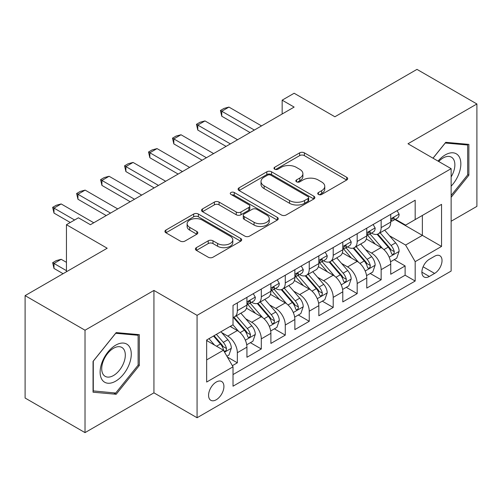 <?xml version="1.0" encoding="UTF-8"?>
<svg xmlns="http://www.w3.org/2000/svg" width="502" height="502" viewBox="0 0 502 502"><rect width="100%" height="100%" fill="white"/><g stroke="black" fill="none" stroke-linecap="round" stroke-linejoin="round"><path stroke-width="0.75" d="M318.419 194.443A2.328 1.343 0 0 0 321.713 194.443L346.706 180.011A3.326 1.92 0 0 0 347.685 178.656A3.326 1.92 0 0 0 346.706 177.294L304.363 152.846A3.326 1.92 0 0 0 299.656 152.846L274.657 167.279A2.328 1.343 0 0 0 273.979 168.226A2.328 1.343 0 0 0 274.657 169.18A2.328 1.343 0 0 0 277.951 169.18L281.189 167.31A10.649 6.149 0 0 1 296.243 167.31L299.776 169.35A10.649 6.149 0 0 1 302.894 173.692A10.649 6.149 0 0 1 299.776 178.041L296.538 179.911A2.328 1.343 0 0 0 295.854 180.858A2.328 1.343 0 0 0 296.538 181.812A2.328 1.343 0 0 0 299.832 181.812L303.07 179.942A10.649 6.149 0 0 1 318.124 179.942L321.65 181.981A10.649 6.149 0 0 1 324.769 186.324A10.649 6.149 0 0 1 321.65 190.672L318.419 192.542A2.328 1.343 0 0 0 317.735 193.49A2.328 1.343 0 0 0 318.419 194.443L318.419 192.542M216.249 399.755A10.849 6.262 120 0 0 223.334 390.198A10.849 6.262 120 0 0 221.671 381.507A10.849 6.262 120 0 0 216.249 382.047A10.849 6.262 120 0 0 209.158 391.604A10.849 6.262 120 0 0 210.821 400.295A10.849 6.262 120 0 0 216.249 399.755M196.376 247.655A3.326 1.92 0 0 0 195.403 249.011A3.326 1.92 0 0 0 196.376 250.372L208.255 257.231A3.326 1.92 0 0 0 212.961 257.231L240.722 241.198A3.326 1.92 0 0 0 241.694 239.843A3.326 1.92 0 0 0 240.722 238.488L198.372 214.034A3.326 1.92 0 0 0 193.672 214.034L165.911 230.06A3.326 1.92 0 0 0 164.932 231.422A3.326 1.92 0 0 0 165.911 232.777L180.262 241.067A3.326 1.92 0 0 0 184.962 241.067L196.847 234.208A3.326 1.92 0 0 0 197.819 232.846A3.326 1.92 0 0 0 196.847 231.491L189.731 227.381A8.898 5.139 0 0 1 187.12 223.748A8.898 5.139 0 0 1 192.617 218.997A8.898 5.139 0 0 1 202.312 220.114L230.192 236.21A8.898 5.139 0 0 1 232.802 239.843A8.898 5.139 0 0 1 227.306 244.593A8.898 5.139 0 0 1 217.604 243.476L212.961 240.797A3.326 1.92 0 0 0 208.255 240.797L196.376 247.655L196.376 250.372M451.135 221.25L476.9 206.372L476.9 103.97L416.98 69.376L334.89 116.771L294.141 93.246L282.162 100.168L294.141 107.083L90.41 224.708L78.431 217.786L66.446 224.708L66.446 271.758M85.02 330.222L85.02 432.624L153.932 392.84L153.932 290.438L85.02 330.222L25.1 295.628L107.19 248.233L66.446 224.708M153.932 290.438L197.073 315.344L451.135 168.666L451.135 271.067L197.073 417.746L197.073 315.344M476.9 103.97L407.994 143.754L451.135 168.666M281.421 214.988A3.326 1.92 0 0 0 286.127 214.988L313.888 198.961A3.326 1.92 0 0 0 314.861 197.6A3.326 1.92 0 0 0 313.888 196.244L271.544 171.791A3.326 1.92 0 0 0 266.838 171.791L239.077 187.823A3.326 1.92 0 0 0 238.099 189.179A3.326 1.92 0 0 0 239.077 190.54L281.421 214.988M231.886 194.945A2.328 1.343 0 0 1 234.252 195.272L234.252 192.504L277.305 217.366A3.326 1.92 0 0 1 278.277 218.721A3.326 1.92 0 0 1 277.305 220.083L249.544 236.109A3.326 1.92 0 0 1 244.838 236.109L202.494 211.656L202.494 208.945A3.326 1.92 0 0 0 201.515 210.3A3.326 1.92 0 0 0 202.494 211.656M202.494 208.945L214.373 202.08A3.326 1.92 0 0 1 219.079 202.08L236.254 212.001A3.326 1.92 0 0 0 240.96 212.001L248.841 207.445A3.326 1.92 0 0 0 249.814 206.09A3.326 1.92 0 0 0 248.841 204.734L230.958 194.406A2.328 1.343 0 0 1 230.274 193.458A2.328 1.343 0 0 1 231.717 192.216A2.328 1.343 0 0 1 234.252 192.504M85.02 432.624L25.1 398.03L25.1 295.628M232.363 365.682L237.339 362.808L227.393 357.066M221.733 332.631L227.751 336.102A13.56 7.825 60 0 1 237.339 352.711L246.928 347.171L246.928 357.273L261.304 348.972L250.398 342.678M245.704 318.789L251.722 322.265A13.56 7.825 60 0 1 261.304 338.869L270.892 333.334L270.892 343.437L285.274 335.135L274.368 328.841M269.668 304.952L275.686 308.429A13.56 7.825 60 0 1 285.274 325.032L294.862 319.498L294.862 329.601L309.245 321.299L298.339 314.999M293.639 291.116L299.656 294.592A13.56 7.825 60 0 1 309.245 311.196L318.833 305.662L318.833 315.764L333.209 307.456L322.303 301.162M317.603 277.28L323.621 280.75A13.56 7.825 60 0 1 333.209 297.36L342.797 291.825L342.797 301.922L357.179 293.62L346.273 287.326M341.573 263.437L347.591 266.913A13.56 7.825 60 0 1 357.179 283.517L366.767 277.982L366.767 288.085L381.15 279.783L381.15 269.681A13.56 7.825 -120 0 0 371.562 253.077L365.544 249.601M370.244 273.49L381.15 279.783M246.928 347.171A13.56 7.825 -120 0 0 237.339 330.567L230.148 326.419M270.892 333.334A13.56 7.825 -120 0 0 261.304 316.731L246.482 308.172M294.862 319.498A13.56 7.825 -120 0 0 285.274 302.894L270.452 294.335M318.833 305.662A13.56 7.825 -120 0 0 309.245 289.052L294.423 280.499M342.797 291.825A13.56 7.825 -120 0 0 333.209 275.215L318.387 266.656M366.767 277.982A13.56 7.825 -120 0 0 357.179 261.379L342.358 252.82M434.594 256.258L429.323 259.302A10.511 6.068 120 0 0 422.458 268.564A10.511 6.068 120 0 0 424.071 276.985A10.511 6.068 120 0 0 429.323 276.464L434.594 273.421A10.511 6.068 120 0 0 441.459 264.159A10.511 6.068 120 0 0 439.852 255.738A10.511 6.068 120 0 0 434.594 256.258M206.661 359.903L223.434 350.22L233.022 366.824L233.022 386.195L415.179 281.026L415.179 261.655L405.597 245.051L389.508 235.764M233.022 366.824L206.661 382.047L206.661 339.979L233.022 324.756L233.022 305.385L415.179 200.216L415.179 219.587L441.547 204.364L441.547 246.432L415.179 261.655M251.596 302.267L251.722 302.336A13.56 7.825 60 0 0 258.499 303.007L268.087 297.473A13.56 7.825 -120 0 0 270.892 291.267L270.892 283.517M275.56 288.43L275.686 288.499A13.56 7.825 60 0 0 282.469 289.171L292.051 283.636A13.56 7.825 -120 0 0 294.862 277.43L294.862 269.681M299.531 274.588L299.656 274.663A13.56 7.825 60 0 0 306.433 275.334L316.022 269.8A13.56 7.825 -120 0 0 318.833 263.594L318.833 255.844M323.495 260.751L323.621 260.827A13.56 7.825 60 0 0 330.404 261.498L339.992 255.964A13.56 7.825 -120 0 0 342.797 249.751L342.797 242.002M347.466 246.915L347.591 246.984A13.56 7.825 60 0 0 354.368 247.655L363.956 242.121A13.56 7.825 -120 0 0 366.767 235.915L366.767 228.165M233.022 374.574L405.114 275.215L405.114 265.947L390.732 274.249L390.732 264.146A13.56 7.825 -120 0 0 381.15 247.542L366.322 238.983M371.436 233.079L371.562 233.148A13.56 7.825 -120 0 0 378.339 233.819A13.56 7.825 -120 0 0 381.15 227.613L381.15 219.863M378.339 233.819L387.927 228.284A13.56 7.825 -120 0 0 390.732 222.079L390.732 214.329M237.339 302.894L237.339 310.644A13.56 7.825 60 0 1 234.528 316.85A13.56 7.825 60 0 1 233.022 317.396M234.528 316.85L244.116 311.315A13.56 7.825 -120 0 0 246.928 305.103L246.928 297.353M261.304 289.052L261.304 296.801A13.56 7.825 60 0 1 258.499 303.007M285.274 275.215L285.274 282.965A13.56 7.825 60 0 1 282.469 289.171M309.245 261.379L309.245 269.128A13.56 7.825 60 0 1 306.433 275.334M333.209 247.542L333.209 255.292A13.56 7.825 60 0 1 330.404 261.498M357.179 233.7L357.179 241.449A13.56 7.825 60 0 1 354.368 247.655M357.179 283.517L357.179 293.62M333.209 297.36L333.209 307.456M309.245 311.196L309.245 321.299M285.274 325.032L285.274 335.135M261.304 338.869L261.304 348.972M237.339 352.711L237.339 362.808M223.434 350.22L206.661 340.532M405.597 245.051L422.37 235.363L422.37 215.44L441.547 204.364M394.923 219.518L441.547 246.432M395.4 219.236L405.597 225.122L415.179 219.587M153.932 392.84L197.073 417.746M282.162 100.168L282.162 114.004M394.208 259.647L405.114 265.947M405.114 275.215L415.179 281.026M451.135 197.292L468.868 175.229L468.868 144.388L445.738 142.323L432.988 158.186M93.052 392.206L116.182 394.271L139.311 365.5L139.311 334.658L116.182 332.594L93.052 361.365L93.052 392.206M467.669 174.533L468.868 175.229M138.113 364.81L139.311 365.5M113.734 392.859L116.182 394.271M319.347 194.77L321.65 193.439A10.649 6.149 0 0 0 324.769 189.097L324.769 186.324M302.894 173.692L302.894 176.459A10.649 6.149 0 0 1 299.776 180.808L297.466 182.138M346.662 180.036L304.363 155.614A3.326 1.92 0 0 0 299.656 155.614L275.592 169.507M313.844 198.987L271.544 174.558A3.326 1.92 0 0 0 266.838 174.558L239.121 190.565M308.008 198.554A2.328 1.343 0 0 0 308.692 197.6A2.328 1.343 0 0 0 308.008 196.652L270.835 175.192A2.328 1.343 0 0 0 267.541 175.192L264.134 177.156A10.649 6.149 0 0 0 261.015 181.504A10.649 6.149 0 0 0 264.134 185.853L289.541 200.518A10.649 6.149 0 0 0 304.595 200.518L308.008 198.554L308.008 201.321A2.328 1.343 0 0 0 308.692 200.367L308.692 197.6M261.015 181.504L261.015 184.272A10.649 6.149 0 0 0 264.134 188.62L264.134 185.853M308.008 201.321L304.595 203.291A10.649 6.149 0 0 1 289.541 203.291L264.134 188.62M202.538 211.687L214.373 204.847L214.373 202.08M249.814 206.09L249.814 208.857A3.326 1.92 0 0 1 248.841 210.212L240.96 214.768A3.326 1.92 0 0 1 236.254 214.768L219.079 204.847A3.326 1.92 0 0 0 214.373 204.847M234.252 195.272L277.261 220.108M254.075 222.286A8.898 5.139 0 0 0 263.77 223.403A8.898 5.139 0 0 0 269.267 218.652A8.898 5.139 0 0 0 266.662 215.019L256.836 209.347A3.326 1.92 0 0 0 252.129 209.347L244.248 213.902A3.326 1.92 0 0 0 243.275 215.258A3.326 1.92 0 0 0 244.248 216.619L254.075 222.286L254.075 225.053A8.898 5.139 0 0 0 263.77 226.17A8.898 5.139 0 0 0 269.267 221.42L269.267 218.652M243.275 215.258L243.275 218.025A3.326 1.92 0 0 0 244.248 219.387L244.248 216.619M254.075 225.053L244.248 219.387M232.802 239.843L232.802 242.61A8.898 5.139 0 0 1 227.306 247.36A8.898 5.139 0 0 1 217.604 246.244L212.961 243.564A3.326 1.92 0 0 0 208.255 243.564L196.42 250.398M187.12 223.748L187.12 226.515A8.898 5.139 0 0 0 189.731 230.148L189.731 227.381M196.803 234.233L189.731 230.148M240.678 241.23L198.372 216.801A3.326 1.92 0 0 0 193.672 216.801L165.955 232.802M390.531 261.774L396.724 258.197L399.121 251.276A8.98 5.183 -120 0 0 395.626 242.842L384.676 230.161M382.48 248.415L369.961 233.926M375.358 244.198L368.091 235.789A21.523 12.425 -120 0 0 367.426 235.036M377.115 234.308L388.197 247.135A8.98 5.183 60 0 1 391.397 253.322L392.049 254.382L393.267 254.213L394.076 253.228L394.271 251.659A8.98 5.183 -120 0 0 391.071 245.472L380.121 232.79M377.768 234.101L389.671 247.881A4.574 2.642 60 0 1 390.826 249.67L394.271 251.659M397.088 210.664L399.121 214.191A8.98 5.183 60 0 1 397.264 218.163L392.708 220.792A8.98 5.183 -120 0 0 394.271 218.728L394.083 217.931L392.959 218.15L391.397 220.384A8.98 5.183 60 0 1 390.732 221.664M391.033 221.213L391.071 221.213A8.98 5.183 -120 0 0 392.708 220.792M254.357 130.056L221.758 111.237L221.758 116.219L220.441 110.478L224.036 108.401L228.95 107.083L261.548 125.908M250.04 132.547L221.758 116.219M228.95 107.083L221.758 111.237L220.441 110.478M451.135 186.16A22.032 12.719 120 0 0 460.554 160.602A22.032 12.719 120 0 0 445.261 154.898A22.032 12.719 120 0 0 438.045 161.104M451.135 176.917A16.679 9.632 120 0 0 451.417 157.176A16.679 9.632 120 0 0 443.078 158.005A16.679 9.632 120 0 0 438.71 161.493M433.038 158.212L445.261 143.007L467.669 145.009L467.669 174.884L451.135 195.46M466.189 144.149L467.669 145.009M129.19 364.364A22.032 12.719 120 0 0 123.492 343.079A22.032 12.719 120 0 0 102.207 361.948A22.032 12.719 120 0 0 107.911 383.233A22.032 12.719 120 0 0 129.19 364.364M123.73 362.808A16.679 9.632 120 0 0 121.854 347.447A16.679 9.632 120 0 0 103.299 360.982A16.679 9.632 120 0 0 105.175 376.343A16.679 9.632 120 0 0 123.73 362.808M93.29 391.033L93.29 361.151L115.698 333.278L138.113 335.28L138.113 365.161L115.698 393.035L93.052 390.895M136.626 334.42L138.113 335.28M366.567 275.611L372.76 272.034L375.151 265.112A8.98 5.183 -120 0 0 371.656 256.679L360.706 244.003M358.51 262.257L345.997 247.762M351.387 258.034L344.127 249.626A21.523 12.425 -120 0 0 343.456 248.873M353.151 248.145L364.226 260.971A8.98 5.183 60 0 1 367.426 267.158L368.085 268.225L369.296 268.049L370.106 267.064L370.307 265.495A8.98 5.183 -120 0 0 367.1 259.308L356.15 246.633M353.803 247.938L365.701 261.718A4.574 2.642 60 0 1 366.855 263.506L370.307 265.495M342.596 289.447L348.79 285.87L351.187 278.955A8.98 5.183 -120 0 0 347.685 270.515L336.735 257.84M334.545 276.094L322.027 261.605M327.423 271.871L320.157 263.462A21.523 12.425 -120 0 0 319.492 262.715M329.18 261.981L340.256 274.807A8.98 5.183 60 0 1 343.462 280.994L344.115 282.061L345.326 281.892L346.142 280.9L346.336 279.338A8.98 5.183 -120 0 0 343.136 273.144L332.186 260.469M329.833 261.774L341.736 275.554A4.574 2.642 60 0 1 342.885 277.342L346.336 279.338M318.626 303.283L324.819 299.713L327.216 292.791A8.98 5.183 -120 0 0 323.721 284.358L312.771 271.676M310.575 289.93L298.056 275.441M303.453 285.713L296.186 277.299A21.523 12.425 -120 0 0 295.521 276.552M305.216 275.824L316.291 288.644A8.98 5.183 60 0 1 319.492 294.831L320.144 295.898L321.362 295.728L322.171 294.743L322.366 293.174A8.98 5.183 -120 0 0 319.165 286.987L308.215 274.305M305.862 275.611L317.766 289.39A4.574 2.642 60 0 1 318.921 291.179L322.366 293.174M294.661 317.126L300.855 313.549L303.252 306.628A8.98 5.183 -120 0 0 299.75 298.194L288.801 285.512M286.604 303.766L274.092 289.277M279.482 299.55L272.222 291.141A21.523 12.425 -120 0 0 271.551 290.388M281.245 289.66L292.321 302.486A8.98 5.183 60 0 1 295.521 308.674L296.18 309.734L297.391 309.565L298.207 308.579L298.401 307.011A8.98 5.183 -120 0 0 295.195 300.823L284.245 288.142M281.898 289.447L293.795 303.227A4.574 2.642 60 0 1 294.95 305.021L298.401 307.011M373.118 224.501L375.151 228.027A8.98 5.183 60 0 1 373.293 232.006L368.738 234.635A8.98 5.183 -120 0 0 370.307 232.564L370.118 231.767L368.995 231.987L367.426 234.221A8.98 5.183 60 0 1 366.767 235.501M367.069 235.055L367.1 235.055A8.98 5.183 -120 0 0 368.738 234.635M230.387 143.892L197.788 125.073L197.788 130.056L196.47 124.314L200.066 122.237L204.979 120.926L237.578 139.744M226.076 146.383L197.788 130.056M204.979 120.926L197.788 125.073L196.47 124.314M349.147 238.337L351.187 241.864A8.98 5.183 60 0 1 349.329 245.842L344.774 248.471A8.98 5.183 -120 0 0 346.336 246.4L346.148 245.603L345.025 245.829L343.462 248.063A8.98 5.183 60 0 1 342.797 249.337M343.098 248.892L343.136 248.892A8.98 5.183 -120 0 0 344.774 248.471M206.416 157.735L173.824 138.91L173.824 143.892L172.506 138.15L176.102 136.073L181.015 134.762L213.607 153.581M202.105 160.226L173.824 143.892M181.015 134.762L173.824 138.91L172.506 138.15M325.183 252.173L327.216 255.706A8.98 5.183 60 0 1 325.359 259.678L320.803 262.308A8.98 5.183 -120 0 0 322.366 260.237L322.177 259.44L321.054 259.666L319.492 261.9A8.98 5.183 60 0 1 318.833 263.18M319.128 262.728L319.165 262.728A8.98 5.183 -120 0 0 320.803 262.308M182.452 171.571L149.853 152.752L149.853 157.735L148.536 151.987L152.131 149.916L157.044 148.598L189.643 167.417M178.135 174.062L149.853 157.735M157.044 148.598L149.853 152.752L148.536 151.987M301.213 266.016L303.252 269.543A8.98 5.183 60 0 1 301.388 273.515L296.839 276.144A8.98 5.183 -120 0 0 298.401 274.079L298.213 273.283L297.09 273.502L295.521 275.736A8.98 5.183 60 0 1 294.862 277.016M295.163 276.564L295.195 276.564A8.98 5.183 -120 0 0 296.839 276.144M158.481 185.407L125.889 166.589L125.889 171.571L124.565 165.829L128.161 163.752L133.074 162.435L165.673 181.253M154.17 187.899L125.889 171.571M133.074 162.435L125.889 166.589L124.565 165.829M270.691 330.962L276.884 327.386L279.281 320.464A8.98 5.183 -120 0 0 275.786 312.031L264.83 299.355M262.64 317.609L250.121 303.114M255.518 313.386L248.252 304.978A21.523 12.425 -120 0 0 247.586 304.225M257.275 303.497L268.35 316.323A8.98 5.183 60 0 1 271.557 322.51L272.209 323.577L273.421 323.401L274.236 322.416L274.431 320.847A8.98 5.183 -120 0 0 271.231 314.66L260.281 301.984M257.928 303.29L269.831 317.069A4.574 2.642 60 0 1 270.986 318.858L274.431 320.847M277.242 279.852L279.281 283.379A8.98 5.183 60 0 1 277.424 287.351L272.868 289.98A8.98 5.183 -120 0 0 274.431 287.916L274.243 287.119L273.119 287.339L271.557 289.572A8.98 5.183 60 0 1 270.892 290.853M271.193 290.407L271.231 290.407A8.98 5.183 -120 0 0 272.868 289.98M134.517 199.244L101.919 180.425L101.919 185.407L100.601 179.666L104.196 177.589L109.11 176.277L141.702 195.096M130.2 201.735L101.919 185.407M109.11 176.277L101.919 180.425L100.601 179.666M246.727 344.799L252.92 341.222L255.311 334.301A8.98 5.183 -120 0 0 251.816 325.867L240.866 313.192M238.67 331.445L232.934 324.807M231.547 327.222L230.619 326.143M233.311 317.333L244.386 330.159A8.98 5.183 60 0 1 247.586 336.346L248.239 337.413L249.456 337.244L250.266 336.252L250.467 334.69A8.98 5.183 -120 0 0 247.26 328.496L236.31 315.821M233.957 317.126L245.861 330.906A4.574 2.642 60 0 1 247.015 332.694L250.467 334.69M253.278 293.689L255.311 297.215A8.98 5.183 60 0 1 253.454 301.194L248.898 303.823A8.98 5.183 -120 0 0 250.467 301.752L250.272 300.955L249.155 301.181L247.586 303.415A8.98 5.183 60 0 1 246.928 304.689M247.222 304.243L247.26 304.243A8.98 5.183 -120 0 0 248.898 303.823M110.547 213.086L77.948 194.261L77.948 199.244L76.63 193.502L80.226 191.425L85.139 190.114L117.738 208.932M106.229 215.571L77.948 199.244M85.139 190.114L77.948 194.261L76.63 193.502M226.91 356.238L228.95 355.058L231.347 348.143A8.98 5.183 -120 0 0 227.845 339.71L220.955 331.728M214.517 345.069L208.97 338.643M207.577 341.065L206.661 339.998M213.519 336.014L220.416 343.995A8.98 5.183 60 0 1 223.622 350.183L224.275 351.249L225.486 351.08L226.302 350.095L226.496 348.526A8.98 5.183 -120 0 0 223.296 342.339L216.4 334.357M214.078 335.694L221.897 344.742A4.574 2.642 60 0 1 223.045 346.531L226.496 348.526M66.446 262.345L61.175 259.302L53.984 263.456L66.446 270.653M53.984 268.438L52.666 262.69L53.984 263.456L53.984 268.438L63.089 273.697M52.666 262.69L56.262 260.62L61.175 259.302M74.591 220.001L53.984 208.104L53.984 213.086L52.666 207.339L56.262 205.268L61.175 203.95L93.767 222.769M70.28 222.493L53.984 213.086M61.175 203.95L53.984 208.104L52.666 207.339M227.751 336.102L237.339 330.567M251.722 322.265L261.304 316.731M275.686 308.429L285.274 302.894M299.656 294.592L309.245 289.052M323.621 280.75L333.209 275.215M347.591 266.913L357.179 261.379M371.562 253.077L381.15 247.542M381.15 227.613L390.732 222.079M237.339 310.644L246.928 305.103M261.304 296.801L270.892 291.267M285.274 282.965L294.862 277.43M309.245 269.128L318.833 263.594M333.209 255.292L342.797 249.751M357.179 241.449L366.767 235.915M381.15 269.681L390.732 264.146M423.104 266.782L434.594 273.421M421.893 272.172L429.323 276.464M321.65 193.439L321.65 190.672M296.538 181.812L296.538 179.911M299.776 180.808L299.776 178.041M274.657 169.18L274.657 167.279M299.656 155.614L299.656 152.846M304.363 155.614L304.363 152.846M346.706 180.011L346.706 177.294M239.077 190.54L239.077 187.823M266.838 174.558L266.838 171.791M271.544 174.558L271.544 171.791M313.888 198.961L313.888 196.244M289.541 203.291L289.541 200.518M304.595 203.291L304.595 200.518M219.079 204.847L219.079 202.08M236.254 214.768L236.254 212.001M240.96 214.768L240.96 212.001M248.841 210.212L248.841 207.445M277.305 220.083L277.305 217.366M208.255 243.564L208.255 240.797M212.961 243.564L212.961 240.797M217.604 246.244L217.604 243.476M196.847 234.208L196.847 231.491M165.911 232.777L165.911 230.06M193.672 216.801L193.672 214.034M198.372 216.801L198.372 214.034M240.722 241.198L240.722 238.488M389.163 257.168L399.065 251.452M391.071 245.472L395.626 242.842M383.911 249.607L388.197 247.135M399.065 214.084L390.732 218.897M393.116 218.056L394.271 218.728M365.192 271.005L375.094 265.288M367.1 259.308L371.656 256.679M359.94 263.443L364.226 260.971M341.228 284.841L351.124 279.125M343.136 273.144L347.685 270.515M335.976 277.28L340.256 274.807M317.258 298.677L327.16 292.961M319.165 286.987L323.721 284.358M312.006 291.122L316.291 288.644M293.287 312.52L303.189 306.804M295.195 300.823L299.75 298.194M288.035 304.959L292.321 302.486M375.094 227.927L366.767 232.733M369.146 231.893L370.307 232.564M351.124 241.763L342.797 246.57M345.175 245.729L346.336 246.4M327.16 255.6L318.833 260.412M321.211 259.572L322.366 260.237M303.189 269.436L294.862 274.249M297.24 273.408L298.401 274.079M269.323 326.356L279.225 320.64M271.231 314.66L275.786 312.031M264.071 318.795L268.35 316.323M279.225 283.279L270.892 288.085M273.27 287.244L274.431 287.916M245.352 340.193L255.254 334.476M247.26 328.496L251.816 325.867M240.1 332.631L244.386 330.159M255.254 297.115L246.928 301.922M249.306 301.081L250.467 301.752M224.576 352.191L231.284 348.313M223.296 342.339L227.845 339.71M216.538 346.236L220.416 343.995"/></g></svg>
